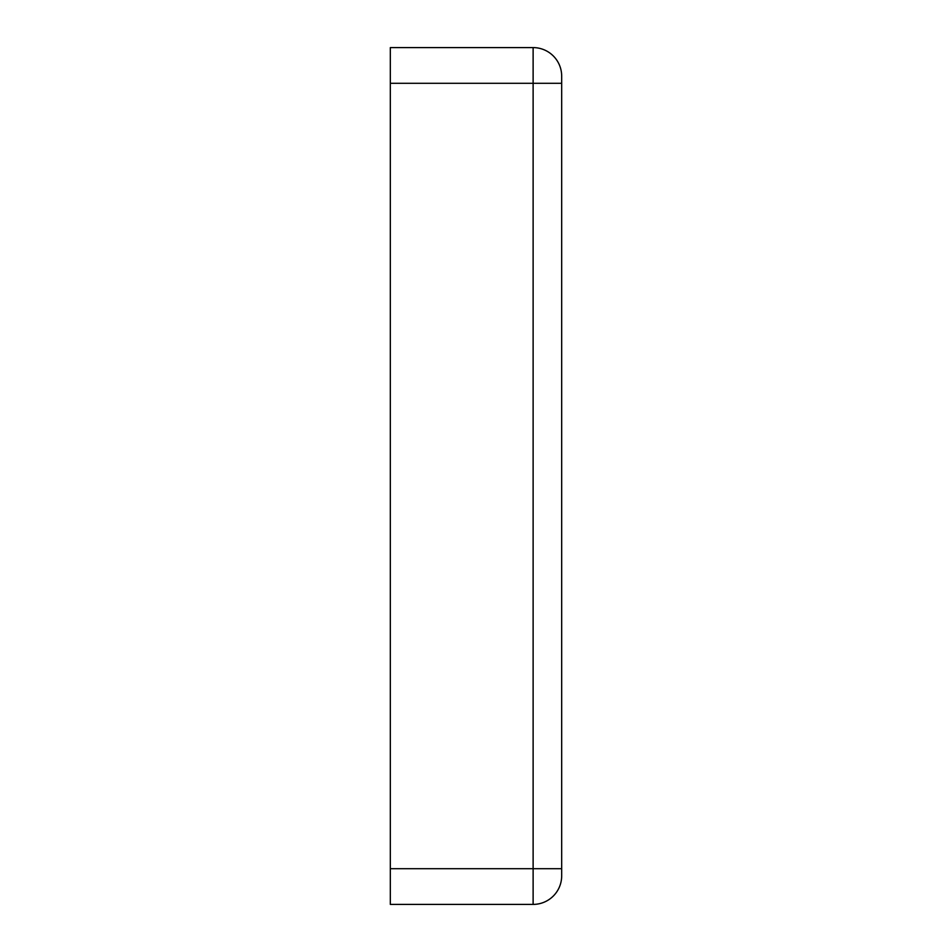 <?xml version="1.0" encoding="UTF-8"?>
<svg xmlns="http://www.w3.org/2000/svg" width="952" height="952" viewBox="0 0 952 952"><rect width="100%" height="100%" fill="white"/><g stroke="black" fill="none" stroke-linecap="round" stroke-linejoin="round"><path stroke-width="1.43" d="M561.68 83.3L533.12 83.3L533.12 868.7L561.68 868.7L561.68 875.84L561.68 76.16A28.56 28.56 0 0 0 533.12 47.6L390.32 47.6L390.32 83.3L533.12 83.3L533.12 47.6M390.32 868.7L533.12 868.7L533.12 904.4A28.56 28.56 0 0 0 561.68 875.84A28.56 28.56 0 0 1 533.12 904.4A28.56 28.56 0 0 0 561.68 875.84A28.56 28.56 0 0 1 533.12 904.4L390.32 904.4L390.32 83.3"/></g></svg>
